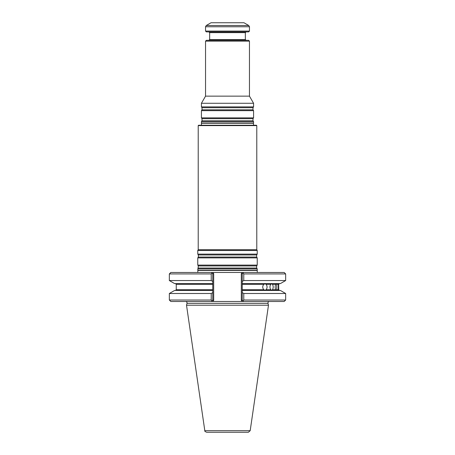<?xml version="1.0" encoding="UTF-8"?>
<svg xmlns="http://www.w3.org/2000/svg" width="455" height="455" viewBox="0 0 455 455"><rect width="100%" height="100%" fill="white"/><g stroke="black" fill="none" stroke-linecap="round" stroke-linejoin="round"><path stroke-width="0.68" d="M256.785 125.603L198.215 125.603L198.585 125.239L256.415 125.239L256.785 125.603L256.785 249.721L198.215 249.721L197.76 250.512L197.76 254.123L257.24 254.123L256.654 254.954L198.346 254.954L198.346 257.052L197.76 257.888L197.76 265.1L257.24 265.1L256.654 265.936L198.346 265.936L197.76 270.287L257.24 270.287L257.24 268.871L197.76 268.871M256.654 265.936L256.654 268.035L257.24 268.871M256.654 254.954L256.654 257.052L257.24 257.888L197.76 257.888M257.24 257.888L257.24 265.1M256.785 249.721L257.24 250.512L197.76 250.512M257.24 250.512L257.24 254.123M211.302 272.477L212.599 272.477L211.302 272.477L212.002 273.171L211.302 272.477L170.813 272.477L169.345 273.938L169.345 280.553L211.228 280.553L212.769 281.435L212.769 283.596L174.612 283.596L169.345 280.553M243.772 273.938L285.655 273.938L284.187 272.477L242.401 272.477L243.698 272.477L242.998 273.171L243.772 273.938L243.772 280.553L242.231 281.435L242.231 273.938L241.315 273.563L241.315 300.397L242.231 300.021L242.998 300.789L243.772 300.021L243.772 293.498L242.231 292.616L242.231 289.727L263.781 289.727L265.123 290.227L266.13 289.727C267.392 287.93 267.392 286.127 266.13 284.329L265.123 283.823L263.781 284.329C262.393 286.127 262.393 287.924 263.781 289.727M257.28 272.477L257.24 270.287M248.379 432.25L206.621 432.25C205.029 431.556 204.426 431.033 204.813 430.686L186.516 305.214L268.484 305.214L250.187 430.686L248.379 432.25M270.753 284.329C269.69 286.127 269.69 287.924 270.753 289.727L271.828 290.227L272.505 289.727C273.415 287.93 273.415 286.127 272.505 284.329L271.828 283.823L270.753 284.329L266.13 284.329M275.679 284.329C274.991 286.127 274.991 287.924 275.679 289.727L276.43 290.227L276.742 289.727L276.742 284.329L276.43 283.823L275.679 284.329L272.505 284.329M276.742 284.329L278.312 284.329L278.312 289.727C278.676 290.398 278.79 290.398 278.648 289.727L278.648 284.329C278.79 283.658 278.676 283.658 278.312 284.329C278.676 283.658 278.79 283.658 278.648 284.329L278.744 289.727L279.478 290.455M278.744 289.727L278.648 289.727C278.79 290.398 278.676 290.398 278.312 289.727L276.742 289.727M242.231 290.455L280.388 290.455L285.655 293.498L243.772 293.498M285.655 293.498L285.655 300.021L243.772 300.021M285.655 273.938L285.655 280.553L280.388 283.596L242.231 283.596L242.231 289.727M242.231 300.021L242.231 292.616M285.655 280.553L243.772 280.553M242.231 283.596L242.231 281.435M269.394 301.483C268.325 301.637 267.853 302.251 267.978 303.326L268.484 305.214M211.228 300.021L169.345 300.021L170.813 301.483L212.599 301.483L211.302 301.483L212.769 300.021L212.769 292.616L211.228 293.498L211.228 300.021L212.002 300.789L211.302 301.483L243.698 301.483L242.998 300.789L243.698 301.483L242.401 301.483L284.187 301.483L285.655 300.021M212.769 292.616L212.769 283.596M212.769 290.455L174.612 290.455L169.345 293.498L169.345 300.021M211.228 293.498L169.345 293.498M243.698 272.477L242.231 273.938M212.769 281.435L212.769 273.938L213.685 273.563L213.685 300.397L212.769 300.021M211.228 280.553L211.228 273.938L212.002 273.171L212.769 273.938M211.228 273.938L169.345 273.938M241.315 273.563L242.401 272.477L212.599 272.477L213.685 273.563L213.685 300.397L212.599 301.483M255.027 125.54L254.584 125.603M253.577 125.239L201.423 125.239M201.423 123.049L253.577 123.049L253.577 121.633L201.423 121.633L201.423 125.205M248.731 25.497L243.971 22.75L211.029 22.75L206.269 25.497L248.731 25.497L249.459 26.765L249.459 31.076L205.541 31.076L205.541 26.765L206.269 25.497M249.459 31.076L248.64 31.901L206.36 31.901L205.541 31.076M208.925 31.901L209.658 32.635L245.342 32.635L245.342 39.585L209.658 39.585L208.925 40.319M246.075 40.319L245.342 39.585M205.541 41.143L249.459 41.143L248.64 40.319L206.36 40.319L205.541 41.143L205.541 96.147L201.423 103.279L201.423 106.885L253.577 106.885L253.577 103.279L201.423 103.279M249.459 41.143L249.459 96.147L205.541 96.147M249.459 96.147L253.577 103.279M252.997 109.82L202.003 109.82L201.423 110.65L253.577 110.65L252.997 109.82L252.997 107.716L253.577 106.885M253.577 110.65L253.577 117.868L201.423 117.868L201.423 110.65M253.577 121.633L252.997 120.797L252.997 118.698L253.577 117.868M256.654 268.035L198.346 268.035M256.654 257.052L198.346 257.052M257.086 270.486L197.914 270.486L197.72 272.477M250.187 430.686L204.813 430.686M266.13 289.727L270.753 289.727M272.505 289.727L275.679 289.727M263.781 284.329L242.231 284.329M267.978 303.326L187.022 303.326L186.516 305.214M212.769 284.329L176.256 284.329L175.522 283.596M176.256 284.329L176.256 289.727L212.769 289.727M242.401 301.483L241.315 300.397M253.577 125.205L253.424 123.248L201.576 123.248M205.541 26.765L249.459 26.765M252.997 107.716L202.003 107.716L201.423 106.885M252.997 118.698L202.003 118.698L201.423 117.868M252.997 120.797L202.003 120.797L201.423 121.633M198.346 265.936L197.76 265.1M198.346 254.954L197.76 254.123M198.215 125.603L198.215 249.721M278.744 284.329L279.478 283.596M176.256 289.727L175.522 290.455M187.022 303.326C187.147 302.251 186.675 301.637 185.606 301.483M245.342 32.635L246.075 31.901M209.658 32.635L209.658 39.585M202.003 107.716L202.003 109.82M202.003 118.698L202.003 120.797"/></g></svg>
